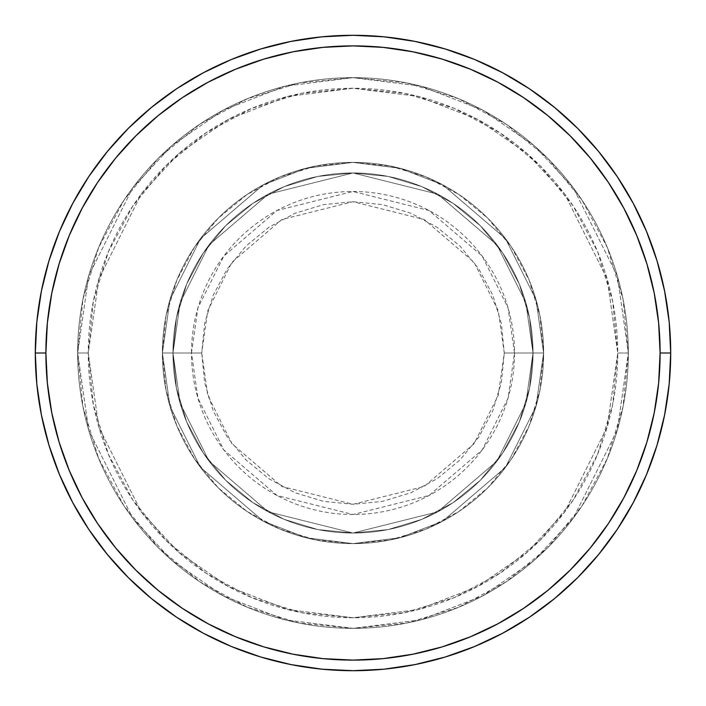 <?xml version="1.0" encoding="UTF-8"?>
<svg xmlns="http://www.w3.org/2000/svg" width="706" height="706" viewBox="0 0 706 706"><rect width="100%" height="100%" fill="white"/><g stroke="black" fill="none" stroke-linecap="round" stroke-linejoin="round"><path stroke-width="0.53" stroke-dasharray="3.53 2.65" d="M504.278 353L498.233 310.64L474.026 262.235L424.191 219.513L353 201.722L281.809 219.513L231.974 262.235L207.767 310.64L201.722 353L191.494 353L197.954 307.781L223.793 256.093L276.999 210.494L353 191.494L429.001 210.494L482.207 256.093L508.046 307.781L514.506 353L504.278 353L501.375 323.489L492.762 295.108L478.783 268.951L459.968 246.032L437.049 227.217L410.892 213.238L382.511 204.625L353 201.722L323.489 204.625L295.108 213.238L268.951 227.217L246.032 246.032L227.217 268.951L213.238 295.108L204.625 323.489L201.722 353L204.625 382.511L213.238 410.892L227.217 437.049L246.032 459.968L268.951 478.783L295.108 492.762L323.489 501.375L353 504.278L382.511 501.375L410.892 492.762L437.049 478.783L459.968 459.968L478.783 437.049L492.762 410.892L501.375 382.511L504.278 353L514.506 353A161.506 161.506 0 0 0 353 191.494A161.506 161.506 0 0 0 191.494 353L162.38 353L170.005 406.374L200.504 467.372L263.294 521.196L306.077 537.751L353 543.62L399.923 537.751L442.706 521.196L505.496 467.372L535.995 406.374L543.62 353L533.03 353L525.829 403.408L497.024 461.018L437.72 511.85L353 533.03L268.28 511.85L208.976 461.018L180.171 403.408L172.97 353L162.38 353L172.97 353L180.171 403.408L208.976 461.018L268.28 511.85L353 533.03L437.72 511.85L497.024 461.018L525.829 403.408L533.03 353L543.62 353L535.995 406.374L505.496 467.372L442.706 521.196L399.923 537.751L353 543.62L306.077 537.751L263.294 521.196L200.504 467.372L170.005 406.374L162.38 353L170.005 406.374L200.504 467.372L263.294 521.196L306.077 537.751L353 543.62L399.923 537.751L442.706 521.196L505.496 467.372L535.995 406.374L543.62 353L533.03 353L525.829 403.408L497.024 461.018L437.72 511.85L353 533.03L268.28 511.85L208.976 461.018L180.171 403.408L172.97 353L162.38 353L172.97 353L180.171 403.408L208.976 461.018L268.28 511.85L353 533.03L437.72 511.85L497.024 461.018L525.829 403.408L533.03 353L543.62 353L535.995 406.374L505.496 467.372L442.706 521.196L399.923 537.751L353 543.62L306.077 537.751L263.294 521.196L200.504 467.372L170.005 406.374L162.38 353L170.005 406.374L200.504 467.372L263.294 521.196L306.077 537.751L353 543.62L399.923 537.751L442.706 521.196L505.496 467.372L535.995 406.374L543.62 353L533.03 353L525.829 403.408L497.024 461.018L437.72 511.85L353 533.03L268.28 511.85L208.976 461.018L180.171 403.408L172.97 353L162.38 353L172.97 353L180.171 403.408L208.976 461.018L268.28 511.85L353 533.03L437.72 511.85L497.024 461.018L525.829 403.408L533.03 353L543.62 353L535.995 406.374L505.496 467.372L442.706 521.196L399.923 537.751L353 543.62L306.077 537.751L263.294 521.196L200.504 467.372L170.005 406.374L162.38 353A190.62 190.62 0 0 1 353 162.38A190.62 190.62 0 0 1 543.62 353A190.62 190.62 0 0 0 353 162.38A190.62 190.62 0 0 0 162.38 353A190.62 190.62 0 0 1 353 162.38A190.62 190.62 0 0 1 543.62 353A190.62 190.62 0 0 0 353 162.38A190.62 190.62 0 0 0 162.38 353A190.62 190.62 0 0 1 353 162.38A190.62 190.62 0 0 1 543.62 353L514.506 353L543.62 353A190.62 190.62 0 0 0 353 162.38A190.62 190.62 0 0 0 162.38 353A190.62 190.62 0 0 1 353 162.38A190.62 190.62 0 0 1 543.62 353A190.62 190.62 0 0 0 353 162.38A190.62 190.62 0 0 0 162.38 353A190.62 190.62 0 0 1 353 162.38A190.62 190.62 0 0 1 543.62 353A190.62 190.62 0 0 1 353 543.62A190.62 190.62 0 0 1 162.38 353A190.62 190.62 0 0 0 353 543.62A190.62 190.62 0 0 0 543.62 353A190.62 190.62 0 0 1 353 543.62A190.62 190.62 0 0 1 162.38 353A190.62 190.62 0 0 0 353 543.62A190.62 190.62 0 0 0 543.62 353A190.62 190.62 0 0 1 353 543.62A190.62 190.62 0 0 1 162.38 353L191.494 353A161.506 161.506 0 0 0 353 514.506A161.506 161.506 0 0 0 514.506 353L508.046 398.219L482.207 449.907L429.001 495.506L353 514.506L276.999 495.506L223.793 449.907L197.954 398.219L191.494 353L201.722 353L207.767 395.36L231.974 443.765L281.809 486.487L353 504.278L424.191 486.487L474.026 443.765L498.233 395.36L504.278 353M628.34 353L617.75 353A264.75 264.75 0 0 0 353 88.25A264.75 264.75 0 0 0 88.25 353L77.66 353A275.34 275.34 0 0 1 353 77.66A275.34 275.34 0 0 1 628.34 353L617.75 353L607.16 427.13L564.8 511.85L527.082 552.471L477.591 586.607L418.173 609.605L353 617.75L287.827 609.605L228.409 586.607L178.918 552.471L141.2 511.85L98.84 427.13L88.25 353L77.66 353L88.674 430.095L132.728 518.204L171.955 560.449L223.431 595.943L285.224 619.868L353 628.34L420.776 619.868L482.569 595.943L534.045 560.449L573.272 518.204L617.326 430.095L628.34 353L617.326 430.095L573.272 518.204L534.045 560.449L482.569 595.943L420.776 619.868L353 628.34L285.224 619.868L223.431 595.943L171.955 560.449L132.728 518.204L88.674 430.095L77.66 353L88.25 353L98.84 427.13L141.2 511.85L178.918 552.471L228.409 586.607L287.827 609.605L353 617.75L418.173 609.605L477.591 586.607L527.082 552.471L564.8 511.85L607.16 427.13L617.75 353L628.34 353A275.34 275.34 0 0 0 353 77.66A275.34 275.34 0 0 0 77.66 353A275.34 275.34 0 0 1 353 77.66A275.34 275.34 0 0 1 628.34 353L623.054 299.282L607.381 247.63L581.938 200.027L547.697 158.303L505.973 124.062L458.37 98.619L406.718 82.946L353 77.66L299.282 82.946L247.63 98.619L200.027 124.062L158.303 158.303L124.062 200.027L98.619 247.63L82.946 299.282L77.66 353L82.946 406.718L98.619 458.37L124.062 505.973L158.303 547.697L200.027 581.938L247.63 607.381L299.282 623.054L353 628.34L406.718 623.054L458.37 607.381L505.973 581.938L547.697 547.697L581.938 505.973L607.381 458.37L623.054 406.718L628.34 353A275.34 275.34 0 0 1 353 628.34A275.34 275.34 0 0 1 77.66 353A275.34 275.34 0 0 0 353 628.34A275.34 275.34 0 0 0 628.34 353L617.75 353L612.667 404.653L597.594 454.32L573.131 500.086L540.205 540.205L500.086 573.131L454.32 597.594L404.653 612.667L353 617.75L301.347 612.667L251.68 597.594L205.914 573.131L165.795 540.205L132.869 500.086L108.406 454.32L93.333 404.653L88.25 353L93.333 301.347L108.406 251.68L132.869 205.914L165.795 165.795L205.914 132.869L251.68 108.406L301.347 93.333L353 88.25L404.653 93.333L454.32 108.406L500.086 132.869L540.205 165.795L573.131 205.914L597.594 251.68L612.667 301.347L617.75 353L607.16 278.87L564.8 194.15L527.082 153.529L477.591 119.393L418.173 96.395L353 88.25L287.827 96.395L228.409 119.393L178.918 153.529L141.2 194.15L98.84 278.87L88.25 353L77.66 353L88.674 275.905L132.728 187.796L171.955 145.551L223.431 110.057L285.224 86.132L353 77.66L420.776 86.132L482.569 110.057L534.045 145.551L573.272 187.796L617.326 275.905L628.34 353L617.326 275.905L573.272 187.796L534.045 145.551L482.569 110.057L420.776 86.132L353 77.66L285.224 86.132L223.431 110.057L171.955 145.551L132.728 187.796L88.674 275.905L77.66 353L88.25 353L98.84 278.87L141.2 194.15L178.918 153.529L228.409 119.393L287.827 96.395L353 88.25L418.173 96.395L477.591 119.393L527.082 153.529L564.8 194.15L607.16 278.87L617.75 353L628.34 353A275.34 275.34 0 0 1 353 628.34A275.34 275.34 0 0 1 77.66 353L88.25 353A264.75 264.75 0 0 0 353 617.75A264.75 264.75 0 0 0 617.75 353L628.34 353M172.97 353A180.03 180.03 0 0 1 353 172.97A180.03 180.03 0 0 1 533.03 353A180.03 180.03 0 0 0 353 172.97A180.03 180.03 0 0 0 172.97 353L176.429 388.123L186.675 421.897L203.31 453.023L225.699 480.301L252.977 502.69L284.103 519.325L317.876 529.571L353 533.03L388.123 529.571L421.897 519.325L453.023 502.69L480.301 480.301L502.69 453.023L519.325 421.897L529.571 388.123L533.03 353L529.571 317.876L519.325 284.103L502.69 252.977L480.301 225.699L453.023 203.31L421.897 186.675L388.123 176.429L353 172.97L317.876 176.429L284.103 186.675L252.977 203.31L225.699 225.699L203.31 252.977L186.675 284.103L176.429 317.876L172.97 353A180.03 180.03 0 0 0 353 533.03A180.03 180.03 0 0 0 533.03 353A180.03 180.03 0 0 1 353 533.03A180.03 180.03 0 0 1 172.97 353L176.429 317.876L186.675 284.103L203.31 252.977L225.699 225.699L252.977 203.31L284.103 186.675L317.876 176.429L353 172.97L388.123 176.429L421.897 186.675L453.023 203.31L480.301 225.699L502.69 252.977L519.325 284.103L529.571 317.876L533.03 353L529.571 388.123L519.325 421.897L502.69 453.023L480.301 480.301L453.023 502.69L421.897 519.325L388.123 529.571L353 533.03L317.876 529.571L284.103 519.325L252.977 502.69L225.699 480.301L203.31 453.023L186.675 421.897L176.429 388.123L172.97 353L162.38 353L166.042 390.189L176.888 425.947L194.503 458.9L218.207 487.793L247.1 511.497L280.053 529.112L315.811 539.958L353 543.62L390.189 539.958L425.947 529.112L458.9 511.497L487.793 487.793L511.497 458.9L529.112 425.947L539.958 390.189L543.62 353L539.958 315.811L529.112 280.053L511.497 247.1L487.793 218.207L458.9 194.503L425.947 176.888L390.189 166.042L353 162.38L315.811 166.042L280.053 176.888L247.1 194.503L218.207 218.207L194.503 247.1L176.888 280.053L166.042 315.811L162.38 353A190.62 190.62 0 0 0 353 543.62A190.62 190.62 0 0 0 543.62 353A190.62 190.62 0 0 1 353 543.62A190.62 190.62 0 0 1 162.38 353A190.62 190.62 0 0 0 353 543.62A190.62 190.62 0 0 0 543.62 353A190.62 190.62 0 0 1 353 543.62A190.62 190.62 0 0 1 162.38 353L170.005 299.626L200.504 238.628L263.294 184.804L306.077 168.249L353 162.38L399.923 168.249L442.706 184.804L505.496 238.628L535.995 299.626L543.62 353L533.03 353L525.829 302.592L497.024 244.982L437.72 194.15L353 172.97L268.28 194.15L208.976 244.982L180.171 302.592L172.97 353L180.171 302.592L208.976 244.982L268.28 194.15L353 172.97L437.72 194.15L497.024 244.982L525.829 302.592L533.03 353L543.62 353L535.995 299.626L505.496 238.628L442.706 184.804L399.923 168.249L353 162.38L306.077 168.249L263.294 184.804L200.504 238.628L170.005 299.626L162.38 353L172.97 353L162.38 353L170.005 299.626L200.504 238.628L263.294 184.804L306.077 168.249L353 162.38L399.923 168.249L442.706 184.804L505.496 238.628L535.995 299.626L543.62 353L533.03 353L525.829 302.592L497.024 244.982L437.72 194.15L353 172.97L268.28 194.15L208.976 244.982L180.171 302.592L172.97 353L180.171 302.592L208.976 244.982L268.28 194.15L353 172.97L437.72 194.15L497.024 244.982L525.829 302.592L533.03 353L543.62 353L535.995 299.626L505.496 238.628L442.706 184.804L399.923 168.249L353 162.38L306.077 168.249L263.294 184.804L200.504 238.628L170.005 299.626L162.38 353L172.97 353L162.38 353L170.005 299.626L200.504 238.628L263.294 184.804L306.077 168.249L353 162.38L399.923 168.249L442.706 184.804L505.496 238.628L535.995 299.626L543.62 353L533.03 353L525.829 302.592L497.024 244.982L437.72 194.15L353 172.97L268.28 194.15L208.976 244.982L180.171 302.592L172.97 353L180.171 302.592L208.976 244.982L268.28 194.15L353 172.97L437.72 194.15L497.024 244.982L525.829 302.592L533.03 353L543.62 353L535.995 299.626L505.496 238.628L442.706 184.804L399.923 168.249L353 162.38L306.077 168.249L263.294 184.804L200.504 238.628L170.005 299.626L162.38 353L172.97 353M670.7 353A317.7 317.7 0 0 0 353 35.3A317.7 317.7 0 0 0 35.3 353A317.7 317.7 0 0 0 353 670.7A317.7 317.7 0 0 0 670.7 353"/><path stroke-width="1.06" d="M35.3 353L45.89 353A307.11 307.11 0 0 1 353 45.89A307.11 307.11 0 0 1 660.11 353L670.7 353A317.7 317.7 0 0 0 353 35.3A317.7 317.7 0 0 0 35.3 353A317.7 317.7 0 0 1 353 35.3A317.7 317.7 0 0 1 670.7 353A317.7 317.7 0 0 1 353 670.7A317.7 317.7 0 0 1 35.3 353L36.827 321.857L41.407 291.022L48.979 260.779L59.48 231.418L72.815 203.24L88.841 176.491L107.418 151.455L128.351 128.351L151.455 107.418L176.491 88.841L203.24 72.815L231.418 59.48L260.779 48.979L291.022 41.407L321.857 36.827L353 35.3L384.143 36.827L414.978 41.407L445.221 48.979L474.582 59.48L502.76 72.815L529.509 88.841L554.545 107.418L577.649 128.351L598.582 151.455L617.159 176.491L633.185 203.24L646.519 231.418L657.021 260.779L664.593 291.022L669.173 321.857L670.7 353L669.173 384.143L664.593 414.978L657.021 445.221L646.519 474.582L633.185 502.76L617.159 529.509L598.582 554.545L577.649 577.649L554.545 598.582L529.509 617.159L502.76 633.185L474.582 646.519L445.221 657.021L414.978 664.593L384.143 669.173L353 670.7L321.857 669.173L291.022 664.593L260.779 657.021L231.418 646.519L203.24 633.185L176.491 617.159L151.455 598.582L128.351 577.649L107.418 554.545L88.841 529.509L72.815 502.76L59.48 474.582L48.979 445.221L41.407 414.978L36.827 384.143L35.3 353A317.7 317.7 0 0 0 353 670.7A317.7 317.7 0 0 0 670.7 353L660.11 353L658.627 322.898L654.206 293.087L646.89 263.85L636.733 235.477L623.848 208.226L608.351 182.377L590.401 158.17L570.157 135.843L547.83 115.599L523.623 97.649L497.774 82.152L470.523 69.267L442.15 59.11L412.913 51.794L383.102 47.373L353 45.89L322.898 47.373L293.087 51.794L263.85 59.11L235.477 69.267L208.226 82.152L182.377 97.649L158.17 115.599L135.843 135.843L115.599 158.17L97.649 182.377L82.152 208.226L69.267 235.477L59.11 263.85L51.794 293.087L47.373 322.898L45.89 353L47.373 383.102L51.794 412.913L59.11 442.15L69.267 470.523L82.152 497.774L97.649 523.623L115.599 547.83L135.843 570.157L158.17 590.401L182.377 608.351L208.226 623.848L235.477 636.733L263.85 646.89L293.087 654.206L322.898 658.627L353 660.11L383.102 658.627L412.913 654.206L442.15 646.89L470.523 636.733L497.774 623.848L523.623 608.351L547.83 590.401L570.157 570.157L590.401 547.83L608.351 523.623L623.848 497.774L636.733 470.523L646.89 442.15L654.206 412.913L658.627 383.102L660.11 353A307.11 307.11 0 0 1 353 660.11A307.11 307.11 0 0 1 45.89 353L35.3 353"/></g></svg>
